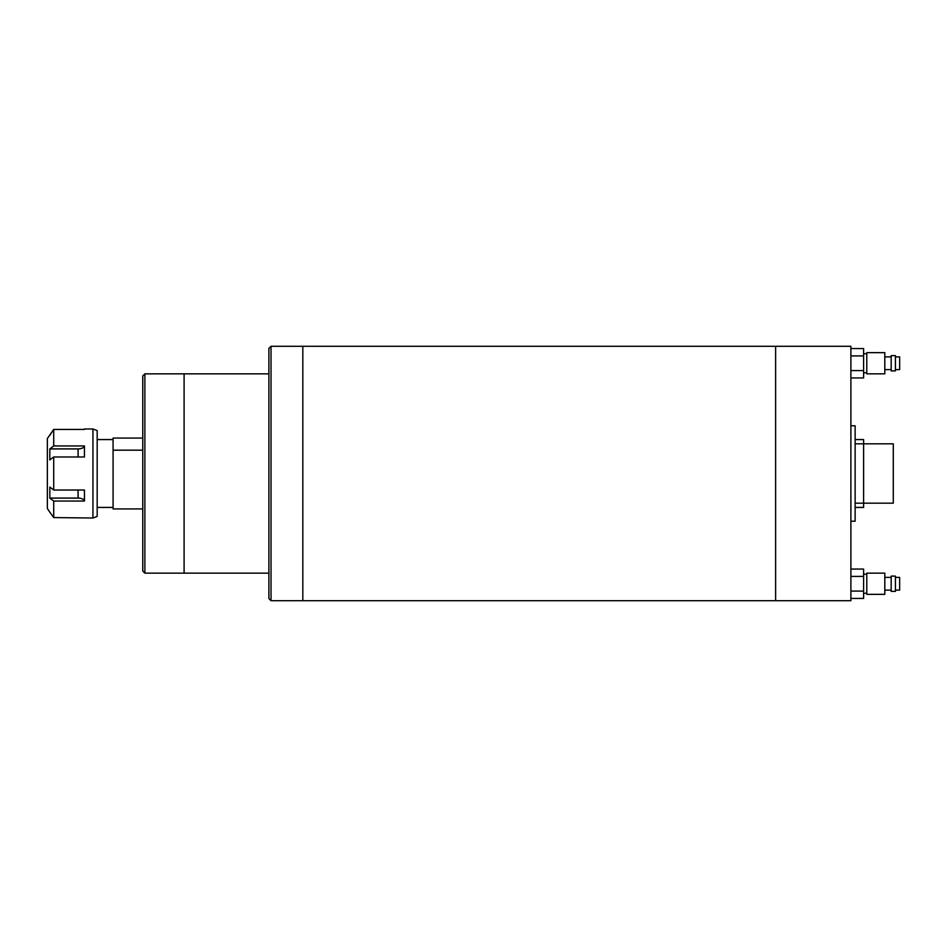 <?xml version="1.0" encoding="UTF-8"?>
<svg xmlns="http://www.w3.org/2000/svg" width="947" height="947" viewBox="0 0 947 947"><rect width="100%" height="100%" fill="white"/><g stroke="black" fill="none" stroke-linecap="round" stroke-linejoin="round"><path stroke-width="1.42" d="M775.617 473.5L775.617 600.706L302.827 600.706L302.827 346.294L302.827 600.706L271.031 600.706L271.031 346.294L775.617 346.294L775.617 600.706L850.891 600.706L850.891 346.294L775.617 346.294L775.617 473.5M850.891 425.795L855.129 425.795L855.129 521.205L850.891 521.205M271.031 600.706L268.901 598.587L268.901 348.413L271.031 346.294M144.879 573.148L142.76 571.029L142.76 375.971L144.879 373.852L144.879 573.148L184.097 573.148L184.097 373.852L268.901 373.852M268.901 573.148L184.097 573.148L184.097 373.852L144.879 373.852M142.76 508.93L113.072 508.93L113.072 450.18L142.76 450.18M113.072 450.18L113.072 438.07L142.76 438.07M97.174 430.565L97.174 516.435L92.936 518.021L92.936 428.979L97.174 430.565M49.469 511.664L47.35 508.48L47.35 438.52L53.707 429.429L53.707 445.954L49.824 448.914L49.824 459.922L53.707 456.975L53.707 490.025L49.824 487.078L49.824 498.086L53.707 501.046L53.707 517.571L49.469 511.664L53.707 517.571L92.936 518.021M84.449 428.979L92.936 428.979M49.824 435.336L53.707 429.429L84.437 429.429M78.092 456.975L78.092 448.914A6.357 3.184 180 0 0 84.437 445.954L53.707 445.954M84.437 445.954L84.437 456.975L53.707 456.975M53.707 501.046L84.437 501.046L84.437 490.025L53.707 490.025M78.092 448.914L49.824 448.914M84.437 501.046A6.357 3.184 0 0 0 78.092 498.086L49.824 498.086M855.129 439.574L863.605 439.574L863.605 443.823L893.293 443.823L893.293 503.177L863.605 503.177L863.605 507.426L855.129 507.426M855.129 443.823L863.605 443.823L863.605 503.177L855.129 503.177M895.412 577.386L899.65 577.386L899.65 590.111L895.412 590.111M895.412 583.743L895.412 591.378L891.174 591.378L891.174 576.119L895.412 576.119L895.412 583.743M884.806 583.743L884.806 594.349L866.789 594.349L866.789 573.148L884.806 573.148L884.806 583.743M850.891 569.064L863.605 569.064L863.605 576.403L850.891 576.403M863.605 576.403L863.605 591.094L850.891 591.094M863.605 591.094L863.605 598.433L850.891 598.433M895.412 356.889L899.65 356.889L899.65 369.614L895.412 369.614M895.412 363.257L895.412 370.881L891.174 370.881L891.174 355.622L895.412 355.622L895.412 363.257M884.806 363.257L884.806 373.852L866.789 373.852L866.789 352.651L884.806 352.651L884.806 363.257M850.891 348.567L863.605 348.567L863.605 355.906L850.891 355.906M863.605 355.906L863.605 370.597L850.891 370.597M863.605 370.597L863.605 377.936L850.891 377.936M78.092 498.086L78.092 490.025M97.174 507.426L113.072 507.426M97.174 439.574L113.072 439.574M891.174 590.111L884.806 590.111M866.789 593.284L863.605 593.284M866.789 574.202L863.605 574.202M891.174 577.386L884.806 577.386M891.174 369.614L884.806 369.614M866.789 372.798L863.605 372.798M866.789 353.716L863.605 353.716M891.174 356.889L884.806 356.889"/></g></svg>
